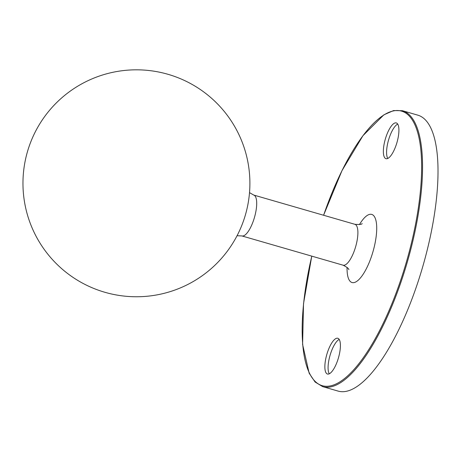 <?xml version="1.0" encoding="UTF-8"?>
<svg xmlns="http://www.w3.org/2000/svg" width="461" height="461" viewBox="0 0 461 461"><rect width="100%" height="100%" fill="white"/><g stroke="black" fill="none" stroke-linecap="round" stroke-linejoin="round"><path stroke-width="0.69" d="M338.103 391.089A143.607 46.745 -73.9 0 0 422.898 266.118A143.607 46.745 -73.9 0 0 417.879 115.175L402.418 110.703A143.607 46.745 106.1 0 1 407.438 261.646A143.607 46.745 106.1 0 1 322.642 386.618L338.103 391.089M385.068 140.011A18.619 6.062 -73.9 0 0 385.972 158.688A18.619 6.062 -73.9 0 0 396.961 142.489A18.619 6.062 -73.9 0 0 396.31 122.926A18.619 6.062 -73.9 0 0 385.068 140.011M326.567 355.35A18.619 6.062 -73.9 0 0 327.466 374.027A18.619 6.062 -73.9 0 0 338.455 357.828A18.619 6.062 -73.9 0 0 337.804 338.265A18.619 6.062 -73.9 0 0 326.567 355.35M339.215 339.423A18.619 6.062 -73.9 0 0 329.788 356.284A18.619 6.062 -73.9 0 0 329.275 373.796M397.722 124.09A18.619 6.062 -73.9 0 0 388.289 140.945A18.619 6.062 -73.9 0 0 387.782 158.457M359.453 224.576A35.457 11.542 106.1 0 1 376.654 225.74A35.457 11.542 106.1 0 1 362.242 275.58A35.457 11.542 106.1 0 1 347.075 267.392M311.792 256.137A142.898 46.515 -73.9 0 0 352.786 370.805A142.898 46.515 -73.9 0 0 419.47 140.167A142.898 46.515 -73.9 0 0 323.61 215.264M354.912 224.311L253.723 195.055A21.275 6.927 106.1 0 1 254.466 217.419A21.275 6.927 106.1 0 1 241.904 235.934L343.093 265.19A21.275 6.927 -73.9 0 0 355.656 246.675A21.275 6.927 -73.9 0 0 354.912 224.311C359.453 224.691 361.868 224.438 362.167 223.55M402.418 110.703L393.579 110.565L383.869 114.835L362.951 135.69L342.004 170.605L323.576 215.252M322.642 386.618L315.094 382.019L309.158 373.226L302.6 344.425L303.517 303.718L311.757 256.126M167.17 74.065A113.469 113.469 0 0 0 26.467 211.276A113.469 113.469 0 0 0 215.65 264.528A113.469 113.469 0 0 0 167.17 74.065M253.723 195.055L249.51 192.635M237.052 235.732L241.904 235.934M348.821 269.697L348.821 269.702C349.023 268.775 347.116 267.271 343.093 265.19"/></g></svg>
